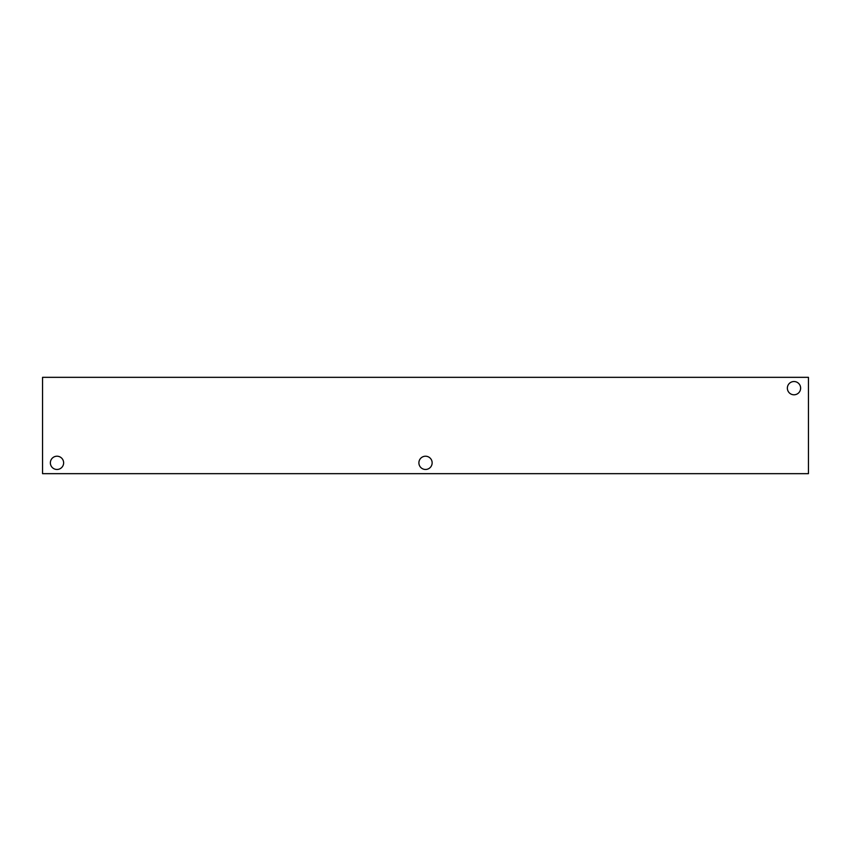 <?xml version="1.0" encoding="UTF-8"?>
<svg xmlns="http://www.w3.org/2000/svg" width="851" height="851" viewBox="0 0 851 851"><rect width="100%" height="100%" fill="white"/><g stroke="black" fill="none" stroke-linecap="round" stroke-linejoin="round"><path stroke-width="1.28" d="M808.45 473.667L42.55 473.667L42.55 377.333L808.45 377.333L808.45 473.667M787.366 388.162A6.627 6.627 0 0 1 797.313 382.418A6.627 6.627 0 0 1 797.313 393.896A6.627 6.627 0 0 1 787.366 388.162M50.369 462.838A6.627 6.627 0 0 1 60.315 457.104A6.627 6.627 0 0 1 60.315 468.582A6.627 6.627 0 0 1 50.369 462.838M418.894 462.838A6.627 6.627 0 0 1 428.83 457.104A6.627 6.627 0 0 1 428.83 468.582A6.627 6.627 0 0 1 418.894 462.838"/></g></svg>
